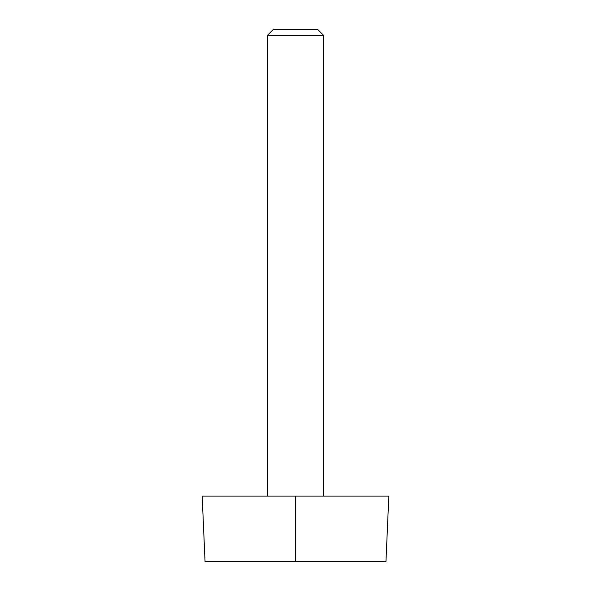 <?xml version="1.0" encoding="UTF-8"?>
<svg xmlns="http://www.w3.org/2000/svg" width="591" height="591" viewBox="0 0 591 591"><rect width="100%" height="100%" fill="white"/><g stroke="black" fill="none" stroke-linecap="round" stroke-linejoin="round"><path stroke-width="0.44" stroke-dasharray="2.96 2.22" d="M295.5 496.13L202.181 496.13L205.033 561.45L295.5 561.45L295.5 496.13L323.491 496.13L267.509 496.13L388.819 496.13L385.967 561.45L295.5 561.45M273.227 29.55L317.773 29.55M267.509 35.275L323.491 35.275"/><path stroke-width="0.89" d="M295.5 561.45L385.967 561.45L388.819 496.13L202.181 496.13L205.033 561.45L295.5 561.45L295.5 496.13M317.773 29.55L273.227 29.55L267.509 35.275L323.491 35.275L317.773 29.55M323.491 496.13L323.491 35.275M267.509 496.13L267.509 35.275"/></g></svg>
